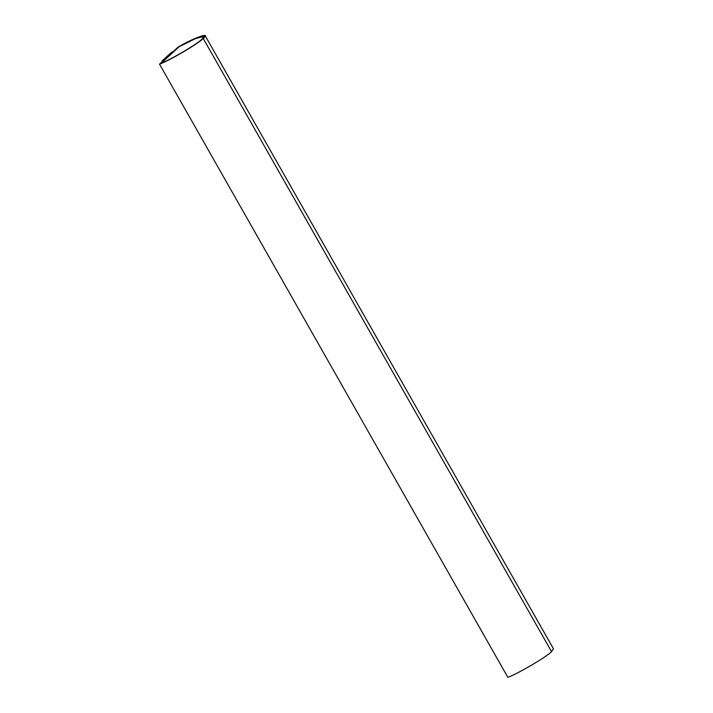 <?xml version="1.0" encoding="UTF-8"?>
<svg xmlns="http://www.w3.org/2000/svg" width="713" height="713" viewBox="0 0 713 713"><rect width="100%" height="100%" fill="white"/><g stroke="black" fill="none" stroke-linecap="round" stroke-linejoin="round"><path stroke-width="1.07" d="M160.995 63.314C170.817 59.642 198.366 43.35 202.064 39.028L203.9 36.354L195.469 38.511L179.008 46.746L160.995 63.314L179.008 46.746C194.676 37.7 210.139 32.522 202.064 39.028C198.366 43.35 170.817 59.642 160.995 63.314M550.071 649.044L551.541 651.629C547.682 656.201 517.852 673.767 507.861 677.35C517.852 673.767 547.682 656.201 551.541 651.629L203.214 38.457C199.355 43.03 169.525 60.587 159.534 64.179L507.861 677.35L159.534 64.179L178.179 47.031L195.941 38.065L205.139 35.65L203.214 38.457L551.541 651.629L553.466 648.821L205.139 35.65M203.918 36.381L195.398 38.618L179.043 46.808L161.031 63.377L179.043 46.808L195.505 38.573L203.936 36.416M203.214 38.457C211.913 31.47 194.818 37.326 178.179 47.031L159.534 64.179C169.525 60.587 199.355 43.03 203.214 38.457M173.553 51.372L171.263 52.521L161.94 61.095L164.231 59.945L161.94 61.095L162.261 61.666L161.94 61.095L171.263 52.521L173.553 51.372"/></g></svg>
